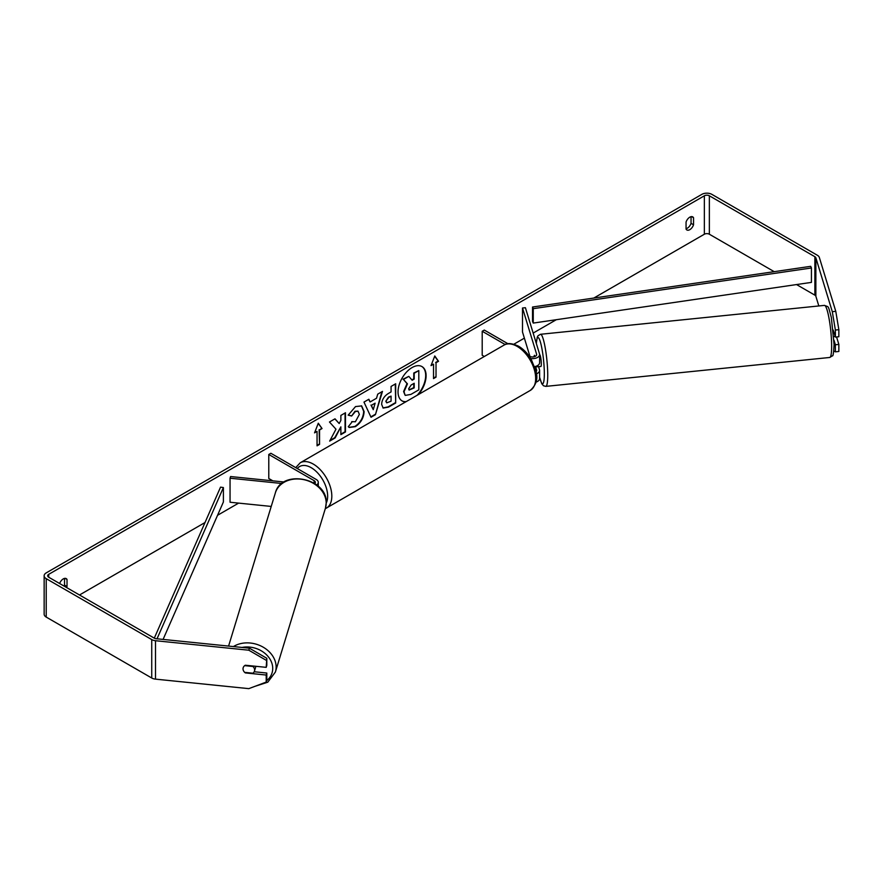 <?xml version="1.0" encoding="UTF-8"?>
<svg xmlns="http://www.w3.org/2000/svg" width="883" height="883" viewBox="0 0 883 883"><rect width="100%" height="100%" fill="white"/><g stroke="black" fill="none" stroke-linecap="round" stroke-linejoin="round"><path stroke-width="1.32" d="M534.491 355.385L534.347 355.408A5.883 0.839 84.2 0 0 534.083 356.765A5.883 0.839 84.2 0 1 534.458 355.308L534.833 356.544M536.312 373.862A7.064 4.073 0 0 0 539.601 370.419A7.064 4.073 0 0 0 539.502 369.712L538.564 366.633M539.601 370.419L539.601 378.586A7.064 4.073 180 0 1 535.992 382.14M535.97 371.743A4.117 2.373 0 0 0 536.665 370.419A4.117 2.373 0 0 0 536.599 369.999L535.506 366.434M530.661 358.487A7.064 4.073 180 0 0 539.601 354.569A7.064 4.073 180 0 0 539.502 353.851L525.407 307.703L522.504 308.001L536.599 354.149A4.117 2.373 180 0 1 536.665 354.569A4.117 2.373 180 0 1 534.127 356.765A4.117 2.373 180 0 1 529.634 356.246L528.851 355.794M484.314 356.5L482.206 355.286L482.206 331.268L484.292 330.065L507.99 343.752M505.186 344.536L482.206 331.268M539.601 354.569L539.601 362.725A7.064 4.073 180 0 1 534.568 366.633M522.504 308.001L522.504 332.019L529.955 356.412M316.677 484.933A7.064 4.073 0 0 0 318.288 482.339A7.064 4.073 0 0 0 316.213 479.458L270.871 453.277L268.785 454.48L268.785 478.498L272.858 480.849M314.756 483.564A4.117 2.373 0 0 0 315.341 482.339A4.117 2.373 0 0 0 314.138 480.661L268.785 454.48M281.909 483.498L230.055 478.222L230.573 476.544L284.094 481.997M230.055 478.222L230.055 502.239L271.224 506.434M255.617 666.279A5.883 4.735 17 0 1 255.629 666.676A5.883 4.735 17 0 1 255.463 667.802L254.447 671.146A5.883 4.735 17 0 1 252.957 673.21L244.679 672.371A5.883 4.735 17 0 1 243.024 668.839A5.883 4.735 17 0 1 243.189 667.703A5.883 4.735 17 0 1 244.679 665.639L252.957 666.488A5.883 4.735 17 0 1 254.613 670.02A5.883 4.735 17 0 1 254.447 671.146M418.432 394.546A19.845 11.457 120 0 0 421.986 366.588A19.845 11.457 120 0 0 412.074 367.571A19.845 11.457 120 0 0 399.105 385.054A19.845 11.457 120 0 0 402.151 400.959A19.845 11.457 120 0 0 405.716 401.886M417.118 395.297A19.845 11.457 120 0 0 421.776 366.467M691.047 216.677L691.047 223.355A5.883 3.4 -60 0 1 687.305 228.222A5.883 3.4 -60 0 1 686.058 228.73M689.8 229.668A5.883 3.4 -60 0 1 686.864 229.955A5.883 3.4 -60 0 1 686.058 229.116L686.058 222.052A5.883 3.4 -60 0 1 692.747 216.887A5.883 3.4 -60 0 1 693.541 217.726L693.541 224.79A5.883 3.4 -60 0 1 689.8 229.668M335.97 429.204L329.668 441.103L335.143 437.946L340.871 426.842L340.871 434.635L345.485 431.975L345.485 412.758L340.871 415.418L340.871 420.396L339.182 423.531L334.999 418.818L329.458 422.008L335.97 429.204M370.087 401.964L376.533 398.244L377.714 394.149L382.471 391.401L375.43 414.701L371.015 417.251L363.973 402.085L368.884 399.248L370.087 401.964L368.641 399.392M774.203 271.666L709.358 234.227A3.532 2.042 0 0 0 704.358 234.227L593.817 298.046M556.323 319.701L533.155 333.079M524.381 338.145L513.873 344.204M238.642 503.111L217.549 515.286M205.022 522.526L79.503 594.987M832.305 311.688L835.782 311.324L838.85 329.679L835.373 330.043L832.305 311.688L815.859 257.803A3.532 2.042 0 0 0 814.877 256.721L709.358 195.794A3.532 2.042 0 0 0 704.358 195.794L48.708 574.336A3.532 2.042 0 0 0 47.682 575.771A3.532 2.042 0 0 0 48.708 577.217L154.238 638.133A3.532 2.042 0 0 0 156.114 638.707L249.425 648.199L266.809 658.299L266.809 665.34L266.202 667.349L245.342 665.23A5.883 4.735 17 0 0 243.189 667.703A5.883 4.735 17 0 0 245.342 672.912L266.202 675.042L266.202 682.095L266.809 680.087L266.809 673.034L266.202 675.042M66.6 587.548A5.883 3.4 120 0 0 67.02 586.522L67.02 579.447A5.883 3.4 120 0 0 66.214 578.608A5.883 3.4 120 0 0 59.625 583.52M314.547 432.869L318.299 423.211L322.041 428.542L319.547 429.988L319.547 444.392L317.052 445.838L317.052 431.423L314.547 432.869M436.025 362.725L438.531 361.29L434.778 355.959L431.036 365.617L433.531 364.171L433.531 378.586L436.025 377.14L436.025 362.725L436.025 377.14M381.633 404.348L381.633 404.293C381.953 399.546 384.337 395.86 388.785 393.244L391.07 391.931L391.07 386.445L395.683 383.774L395.683 402.99L388.553 407.107L383.156 408.067L381.633 404.348M351.754 421.632L355.385 421.776L359.359 414.414L358.068 411.235L355.385 411.511L351.633 416.014L348.167 415.165L355.529 406.577L361.644 405.904L364.116 411.61C363.708 417.979 360.783 422.99 355.341 426.666L349.226 427.482L348.277 426.732L352.096 421.897M835.782 311.324L819.336 257.45A7.064 4.073 0 0 0 817.371 255.275L711.853 194.359A7.064 4.073 0 0 0 701.864 194.359L46.214 572.89A7.064 4.073 0 0 0 44.15 575.771A7.064 4.073 0 0 0 46.214 578.663L151.733 639.579A7.064 4.073 0 0 0 155.507 640.716L248.818 650.208L249.425 648.199M64.106 586.102A5.883 3.4 120 0 0 64.525 585.076L64.525 578.398M266.809 658.299L266.202 667.349M266.202 660.296L248.818 650.208M44.15 575.771L44.15 614.204A7.064 4.073 0 0 0 46.214 617.085L151.733 678.012A7.064 4.073 0 0 0 155.507 679.137L248.818 688.641L266.202 682.095M254.205 671.753L266.809 673.034M835.373 344.778L838.85 344.425L838.85 351.478L835.373 351.831L835.373 344.778L833.982 340.209M818.817 305.959L815.859 296.235A3.532 2.042 0 0 0 814.877 295.154L796.543 284.569M835.373 330.043L835.373 337.085L833.221 330.032M833.784 350.937L835.373 351.831M835.373 337.085L838.85 336.732L838.85 329.679M838.85 344.425L836.576 336.964M693.541 217.726L691.621 216.611M693.541 224.79L691.047 223.355M67.02 579.447L65.088 578.332M67.02 586.522L64.525 585.076M405.109 395.22L404.017 391.754L407.449 383.862L403.465 379.447L408.807 376.357L412.162 380.253L414.193 379.083L414.193 373.255L418.807 370.584L418.807 389.844L410.926 394.392L405.407 395.385M405.076 395.198L403.597 391.511L407.03 383.619L403.465 379.447M411.886 379.933L413.774 378.84L413.774 373.012L418.807 370.584M403.056 379.204L408.807 376.357M401.942 400.827A19.845 11.457 120 0 0 406.191 401.61M318.211 423.443L322.041 428.542M321.622 428.299L319.547 429.988M319.127 429.745L319.547 444.392M317.052 445.352L319.127 444.149M314.789 432.251L317.052 431.423M435.617 376.898L433.531 378.101M431.279 364.988L433.531 364.171M435.617 362.494L438.111 361.048L434.69 356.191M375.12 403.178L371.412 405.319L373.255 409.679L375.12 403.178L371.412 405.319M370.992 405.076L373.255 409.679M381.875 391.743L375.43 414.701M375.01 414.458L370.838 416.875M386.246 401.445L386.798 402.847L391.07 401.18L391.07 396.103L388.884 397.361L385.827 401.202L386.611 402.703M385.827 401.202L388.465 397.129L391.07 396.103M395.264 384.017L395.683 402.99M395.264 402.758L388.134 406.875L382.957 407.935M339.182 423.531L334.867 418.895M340.871 434.16L345.065 431.732L345.065 413.001M330.043 440.407L334.723 437.703L340.871 426.842M361.434 405.794L363.697 411.368C363.299 417.736 360.374 422.758 354.922 426.423L349.028 427.361M357.858 411.125L354.977 411.268L351.633 416.014M351.213 415.772L348.222 415.043M408.663 388.741L409.16 390.043L414.193 387.891L414.193 383.266L411.136 385.032L408.663 388.741M408.972 389.889L413.774 387.648L413.774 383.509M539.601 354.778L539.69 354.767A5.883 0.839 84.2 0 1 540.76 357.88A5.883 0.839 84.2 0 1 541.312 363.973A5.883 0.839 84.2 0 1 540.882 366.478L539.149 366.655A5.883 0.839 84.2 0 1 538.994 366.588M535.992 366.29A5.883 0.839 84.2 0 1 535.804 366.909L539.281 366.555A5.883 0.839 84.2 0 1 539.149 366.655M534.701 356.589L534.347 355.408M833.784 336.578L835.175 336.434M532.526 307.019L532.526 321.423L533.255 323.079L533.255 308.664L532.526 307.019L810.715 266.324L811.433 267.979L811.433 282.383L533.255 323.079M811.433 267.979L533.255 308.664M154.282 638.166L220.54 487.14L223.399 487.559L223.399 501.963L163.09 639.413M157.031 638.795L223.399 487.559M536.599 369.999L536.599 370.827M536.599 354.149L536.599 354.977M314.138 480.661L314.138 483.167M228.576 646.08L275.375 492.846A26.181 21.049 17 0 1 303.509 479.59A26.181 21.049 17 0 1 326.191 503.122A26.181 21.049 17 0 1 325.452 508.144L275.386 672.051A26.181 21.049 -163 0 0 276.136 667.029A26.181 21.049 -163 0 0 261.026 646.036A26.181 21.049 -163 0 0 233.399 646.577M242.03 647.449A23.245 18.686 17 0 1 272.726 668.409A23.245 18.686 17 0 1 266.633 680.683M704.358 195.794L704.358 234.227M48.708 574.336L48.708 577.217M155.507 640.716L155.507 679.137M709.358 195.794L709.358 234.227M814.877 256.721L814.877 295.154M815.859 257.803L815.859 296.235M46.214 578.663L46.214 617.085M151.733 639.579L151.733 678.012M831.643 346.313A26.181 3.709 -95.8 0 0 829.17 319.204A26.181 3.709 -95.8 0 0 824.446 305.386C829.303 307.405 827.79 304.801 831.333 317.405L834.071 344.646C833.662 352.736 833.111 356.456 832.404 355.805L829.744 357.472A26.181 3.709 -95.8 0 0 831.643 346.313M536.301 343.377L537.261 337.163L538.001 335.772L540.539 334.282A26.181 3.709 84.2 0 1 545.264 348.112A26.181 3.709 84.2 0 1 547.736 375.22A26.181 3.709 84.2 0 1 545.837 386.379L829.744 357.472M539.601 377.096A23.245 3.3 -95.8 0 0 544.325 373.84A23.245 3.3 -95.8 0 0 540.738 343.233A23.245 3.3 -95.8 0 0 536.356 343.553M530.241 390.452A26.181 15.11 -120 0 0 534.259 369.469A26.181 15.11 -120 0 0 517.151 346.401A26.181 15.11 -120 0 0 504.061 345.098C507.019 342.747 511.875 343.134 518.63 346.246C523.652 349.249 527.902 353.73 531.367 359.679L535.661 370.341C538.321 378.101 536.522 384.811 530.241 390.452L325.286 508.696M504.061 345.098L300.209 462.791A26.181 15.11 60 0 1 313.299 464.094A26.181 15.11 60 0 1 330.408 487.162A26.181 15.11 60 0 1 326.39 508.144M326.235 503.045A23.245 13.422 -120 0 0 311.224 467.692A23.245 13.422 -120 0 0 297.306 468.542M318.288 482.339L318.288 486.279M275.386 672.051L267.792 682.184L254.69 686.422M325.452 508.144L326.235 502.824C327.637 478.034 281.401 468.696 275.375 492.846M540.539 334.282L824.446 305.386M539.601 377.339L541.765 383.719L543.509 385.783L545.837 386.379M300.209 462.791L295.728 467.637"/></g></svg>
